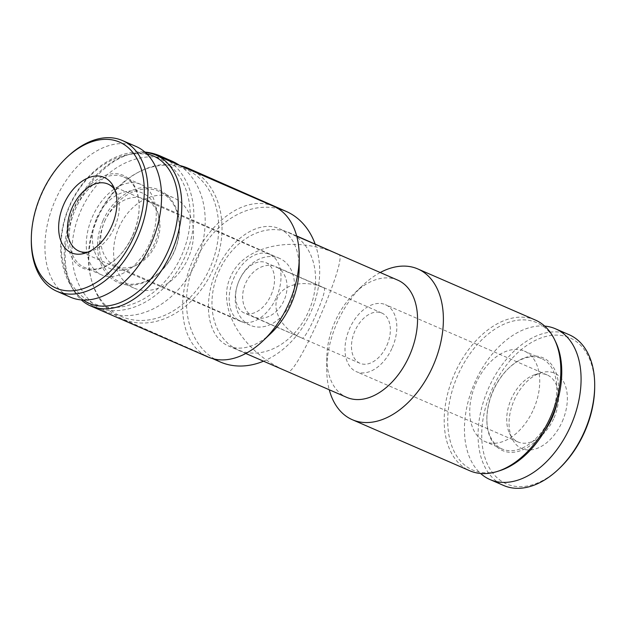 <?xml version="1.0" encoding="UTF-8"?>
<svg xmlns="http://www.w3.org/2000/svg" width="626" height="626" viewBox="0 0 626 626"><rect width="100%" height="100%" fill="white"/><g stroke="black" fill="none" stroke-linecap="round" stroke-linejoin="round"><path stroke-width="0.47" stroke-dasharray="3.13 2.35" d="M271.144 294.893A27.395 17.536 -66.5 0 0 266.011 262.701A27.395 17.536 -66.5 0 0 239.007 280.839A27.395 17.536 -66.5 0 0 244.171 312.953A27.395 17.536 -66.5 0 0 271.144 294.893M386.962 345.239A27.395 17.536 -66.5 0 0 381.829 313.047A27.395 17.536 -66.5 0 0 354.825 331.177A27.395 17.536 -66.5 0 0 359.989 363.299A27.395 17.536 -66.5 0 0 386.962 345.239M301.912 338.048C282.952 330.043 271.402 310.762 277.647 297.546C283.101 283.985 305.112 279.368 323.861 287.85L323.978 287.897C328.634 288.5 305.668 341.021 302.029 338.103L253.812 316.881A27.395 21.049 -66.2 0 1 245.548 283.421A27.395 21.049 -66.2 0 1 275.886 266.731A27.395 21.049 -66.2 0 1 284.11 300.284A27.395 21.049 -66.2 0 1 253.812 316.881M218.74 271.762A63.922 49.11 -66.2 0 1 289.525 232.833A63.922 49.11 -66.2 0 1 308.728 311.122A63.922 49.11 -66.2 0 1 238.029 349.848A63.922 49.11 -66.2 0 1 218.74 271.762M338.353 254.32C294.588 234.523 243.24 245.29 230.509 276.942C215.947 307.773 242.888 352.759 287.123 371.453L287.412 371.578C295.902 378.386 349.472 255.831 338.619 254.438L338.619 254.43M299.165 268.437A63.922 40.917 -66.5 0 0 279.29 228.646A63.922 40.917 -66.5 0 0 216.275 270.956A63.922 40.917 -66.5 0 0 228.318 345.896A63.922 40.917 -66.5 0 0 270.98 333.282M397.682 280.104A63.922 40.917 -66.5 0 0 355.02 292.718A63.922 40.917 -66.5 0 0 326.835 357.563A63.922 40.917 -66.5 0 0 346.71 397.353M273.695 206.298A82.186 52.607 -66.5 0 0 192.691 260.706A82.186 52.607 -66.5 0 0 208.168 357.047M145.396 152.525A82.186 52.607 -66.5 0 0 129.003 154.45A82.186 52.607 -66.5 0 0 75.237 209.647A82.186 52.607 -66.5 0 0 71.552 286.614A82.186 52.607 -66.5 0 0 81.325 299.917M146.844 153.902A80.363 51.442 -66.5 0 0 126.648 155.178A80.363 51.442 -66.5 0 0 74.079 209.147A80.363 51.442 -66.5 0 0 70.48 284.4A80.363 51.442 -66.5 0 0 83.328 300.042M150.146 242.372A49.313 31.566 -66.5 0 0 140.913 184.427A49.313 31.566 -66.5 0 0 92.304 217.073A49.313 31.566 -66.5 0 0 101.6 274.877A49.313 31.566 -66.5 0 0 150.146 242.372M133.041 234.93A49.313 31.566 -66.5 0 0 139.136 207.691A49.313 31.566 -66.5 0 0 123.807 176.994A49.313 31.566 -66.5 0 0 75.198 209.632A49.313 31.566 -66.5 0 0 84.494 267.443A49.313 31.566 -66.5 0 0 117.398 257.716A49.313 31.566 -66.5 0 0 133.041 234.93M132.884 234.867A50.604 32.395 -66.5 0 0 139.144 206.916A50.604 32.395 -66.5 0 0 98.853 178.394A50.604 32.395 -66.5 0 0 68.492 248.24A50.604 32.395 -66.5 0 0 116.835 258.248A50.604 32.395 -66.5 0 0 132.884 234.867M136.006 146.445A82.186 52.607 -66.5 0 0 54.994 200.852A82.186 52.607 -66.5 0 0 70.48 297.193M67.538 156.743A82.186 52.607 -66.5 0 0 31.3 240.11M214.687 359.128A82.186 63.14 -66.2 0 1 195.171 261.457A82.186 63.14 -66.2 0 1 278.234 208.701M315.152 244.109A82.186 63.14 -66.2 0 1 263.507 361.186M188.52 168.425A82.186 63.14 -66.2 0 1 213.208 269.086A82.186 63.14 -66.2 0 1 122.313 318.877A82.186 63.14 -66.2 0 1 91.498 280.26A82.186 63.14 -66.2 0 1 97.507 218.474A82.186 63.14 -66.2 0 1 139.238 171.79A82.186 63.14 -66.2 0 1 180.038 165.593M96.944 218.224A80.363 61.739 -66.2 0 1 137.743 172.573A80.363 61.739 -66.2 0 1 216.518 208.873A80.363 61.739 -66.2 0 1 171.047 312.202A80.363 61.739 -66.2 0 1 91.067 278.633A80.363 61.739 -66.2 0 1 96.944 218.224M118.815 227.731A49.313 37.889 -66.2 0 1 173.425 197.699A49.313 37.889 -66.2 0 1 188.238 258.092A49.313 37.889 -66.2 0 1 133.698 287.968A49.313 37.889 -66.2 0 1 118.815 227.731M104.597 221.471A49.313 37.889 -66.2 0 1 159.2 191.439A49.313 37.889 -66.2 0 1 174.012 251.832A49.313 37.889 -66.2 0 1 119.472 281.708A49.313 37.889 -66.2 0 1 104.597 221.471M102.93 220.743A50.604 38.875 -66.2 0 1 173.958 203.833A50.604 38.875 -66.2 0 1 138.862 284.149A50.604 38.875 -66.2 0 1 102.93 220.743M179.521 165.366A82.186 63.14 -66.2 0 1 193.888 266.942A82.186 63.14 -66.2 0 1 105.473 311.466A82.186 63.14 -66.2 0 1 80.676 211.072A82.186 63.14 -66.2 0 1 162.76 158.081M160.358 156.03A82.186 63.14 -66.2 0 1 185.046 256.691A82.186 63.14 -66.2 0 1 94.15 306.482A82.186 63.14 -66.2 0 1 69.345 206.087A82.186 63.14 -66.2 0 1 144.872 152.063M69.65 206.212A79.604 61.16 -66.2 0 1 181.383 179.607A79.604 61.16 -66.2 0 1 126.186 305.957A79.604 61.16 -66.2 0 1 69.65 206.212M96.787 218.005A41.097 31.574 -66.2 0 1 129.59 191.008A41.097 31.574 -66.2 0 1 157.697 212.284A41.097 31.574 -66.2 0 1 133.831 266.519A41.097 31.574 -66.2 0 1 99.229 260.26A41.097 31.574 -66.2 0 1 96.787 218.005M276.489 297.248A36.527 23.381 -66.5 0 0 269.649 254.328A36.527 23.381 -66.5 0 0 233.647 278.507A36.527 23.381 -66.5 0 0 240.533 321.326A36.527 23.381 -66.5 0 0 276.489 297.248M88.078 252.059A36.527 23.381 -66.5 0 0 90.919 251.386A36.527 23.381 -66.5 0 0 114.769 226.948A36.527 23.381 -66.5 0 0 116.452 192.644A36.527 23.381 -66.5 0 0 115.004 190.116M594.684 387.439A79.604 50.956 -66.5 0 0 531.31 342.571A79.604 50.956 -66.5 0 0 483.546 452.449A79.604 50.956 -66.5 0 0 559.589 468.185M562.281 421.486A41.097 26.308 -66.5 0 0 540.958 372.806A41.097 26.308 -66.5 0 0 514.079 400.405A41.097 26.308 -66.5 0 0 512.24 438.889A41.097 26.308 -66.5 0 0 562.281 421.486M569.144 334.722A82.186 52.607 -66.5 0 0 488.131 389.129A82.186 52.607 -66.5 0 0 503.617 485.471M544.675 326.083A82.186 52.607 -66.5 0 0 474.516 383.206A82.186 52.607 -66.5 0 0 480.604 473.475M557.234 402.182A50.604 32.395 -66.5 0 0 546.788 359.958A50.604 32.395 -66.5 0 0 509.165 367.752A50.604 32.395 -66.5 0 0 486.856 419.084A50.604 32.395 -66.5 0 0 506.817 451.909A50.604 32.395 -66.5 0 0 544.816 430.743M550.739 416.493A49.313 31.566 -66.5 0 0 541.506 358.557A49.313 31.566 -66.5 0 0 508.602 368.284A49.313 31.566 -66.5 0 0 486.864 418.309A49.313 31.566 -66.5 0 0 502.193 449.006A49.313 31.566 -66.5 0 0 550.739 416.493M533.634 409.06A49.313 31.566 -66.5 0 0 524.4 351.123A49.313 31.566 -66.5 0 0 475.799 383.761A49.313 31.566 -66.5 0 0 485.087 441.573A49.313 31.566 -66.5 0 0 533.634 409.06M555.52 341.6A80.363 51.442 -66.5 0 0 457.567 375.843A80.363 51.442 -66.5 0 0 499.352 470.822M535.277 320.003A82.186 52.607 -66.5 0 0 454.265 374.403A82.186 52.607 -66.5 0 0 469.75 470.752M380.225 272.521A82.186 52.607 -66.5 0 0 362.986 285.166A82.186 52.607 -66.5 0 0 326.749 368.534A82.186 52.607 -66.5 0 0 329.26 389.771M554.033 417.886A36.527 23.381 -66.5 0 0 547.194 374.966A36.527 23.381 -66.5 0 0 535.081 374.614A36.527 23.381 -66.5 0 0 511.184 399.145A36.527 23.381 -66.5 0 0 509.548 433.356A36.527 23.381 -66.5 0 0 518.07 441.964A36.527 23.381 -66.5 0 0 554.033 417.886M392.306 347.587A36.527 23.381 -66.5 0 0 385.467 304.674A36.527 23.381 -66.5 0 0 349.464 328.853A36.527 23.381 -66.5 0 0 356.35 371.672A36.527 23.381 -66.5 0 0 392.306 347.587M239.109 280.62A36.527 28.06 -66.2 0 1 279.564 258.374A36.527 28.06 -66.2 0 1 290.534 303.109A36.527 28.06 -66.2 0 1 250.134 325.238A36.527 28.06 -66.2 0 1 239.109 280.62M104.636 221.44A36.527 28.06 -66.2 0 1 145.091 199.193A36.527 28.06 -66.2 0 1 158.785 216.361A36.527 28.06 -66.2 0 1 137.564 264.563A36.527 28.06 -66.2 0 1 115.661 266.066A36.527 28.06 -66.2 0 1 104.636 221.44M381.829 313.047L275.886 266.731M323.861 287.85L266.011 262.701M359.989 363.299L244.171 312.953M296.677 235.979L289.525 232.833M287.123 371.453L238.029 349.848M296.74 236.229L279.29 228.646M245.775 353.479L228.318 345.896M70.48 284.4L71.552 286.614M126.648 155.178L129.003 154.45M140.913 184.427L123.807 176.994M101.6 274.877L84.494 267.443M139.136 207.691L139.144 206.916M117.398 257.716L116.835 258.248M212.652 358.635L122.313 318.877M91.067 278.633L91.498 280.26M137.743 172.573L139.238 171.79M173.425 197.699L159.2 191.439M133.698 287.968L119.472 281.708M105.473 311.466L94.15 306.482M269.649 254.328L107.93 184.036M240.533 321.326L78.806 251.034M116.452 192.644L113.76 187.111M90.919 251.386L85.042 253.194M486.864 418.309L486.856 419.084M508.602 368.284L509.165 367.752M541.506 358.557L524.4 351.123M502.193 449.006L485.087 441.573M326.835 357.563L326.749 368.534M355.02 292.718L362.986 285.166M509.548 433.356L512.24 438.889M535.081 374.614L540.958 372.806M547.194 374.966L385.467 304.674M518.07 441.964L356.35 371.672M279.564 258.374L145.091 199.193M250.134 325.238L115.661 266.066M158.785 216.361L157.697 212.284M137.564 264.563L133.831 266.519"/><path stroke-width="0.94" d="M245.775 353.479L346.71 397.353A63.922 40.917 -66.5 0 0 409.647 355.216A63.922 40.917 -66.5 0 0 397.682 280.104L296.74 236.229M81.325 299.917A82.186 52.607 -66.5 0 0 90.723 305.997L208.168 357.047A82.186 52.607 -66.5 0 0 263.014 340.834L270.98 333.282A63.922 40.917 -66.5 0 0 291.254 303.751A63.922 40.917 -66.5 0 0 299.165 268.437L299.251 257.466A82.186 52.607 -66.5 0 0 273.695 206.298L156.25 155.248A82.186 52.607 -66.5 0 0 145.396 152.525M263.014 340.834A82.186 52.607 -66.5 0 0 289.087 302.867A82.186 52.607 -66.5 0 0 299.251 257.466M90.723 305.997A82.186 52.607 -66.5 0 0 171.634 251.816A82.186 52.607 -66.5 0 0 156.25 155.248M83.328 300.042A80.363 51.442 -66.5 0 0 168.339 250.377A80.363 51.442 -66.5 0 0 146.844 153.902M31.316 238.561L31.3 240.11A82.186 52.607 -66.5 0 0 56.856 291.278L70.48 297.193A82.186 52.607 -66.5 0 0 151.39 243.013A82.186 52.607 -66.5 0 0 136.006 146.445L122.383 140.529A82.186 52.607 -66.5 0 0 67.538 156.743L66.411 157.815A79.604 50.956 -66.5 0 0 31.316 238.561A79.604 50.956 -66.5 0 0 70.832 290.871A79.604 50.956 -66.5 0 0 134.434 235.634A79.604 50.956 -66.5 0 0 131.726 151.14A79.604 50.956 -66.5 0 0 66.411 157.815M56.856 291.278A82.186 52.607 -66.5 0 0 137.767 237.09A82.186 52.607 -66.5 0 0 122.383 140.529M111.874 225.704A41.097 26.308 -66.5 0 0 113.76 187.111A41.097 26.308 -66.5 0 0 63.672 204.624A41.097 26.308 -66.5 0 0 85.042 253.194A41.097 26.308 -66.5 0 0 111.874 225.704M278.234 208.701A82.186 63.14 -66.2 0 1 286.184 211.4A82.186 63.14 -66.2 0 1 315.152 244.109M263.507 361.186A82.186 63.14 -66.2 0 1 219.969 361.851A82.186 63.14 -66.2 0 1 214.687 359.128M180.038 165.593A82.186 63.14 -66.2 0 1 188.52 168.425L286.184 211.4M162.76 158.081A82.186 63.14 -66.2 0 1 171.688 161.015A82.186 63.14 -66.2 0 1 179.521 165.366M144.872 152.063A82.186 63.14 -66.2 0 1 160.358 156.03L171.688 161.015M115.004 190.116A36.527 23.381 -66.5 0 0 107.93 184.036A36.527 23.381 -66.5 0 0 71.927 208.208A36.527 23.381 -66.5 0 0 78.806 251.034A36.527 23.381 -66.5 0 0 88.078 252.059M480.604 473.475A82.186 52.607 -66.5 0 0 489.994 479.555L503.617 485.471A82.186 52.607 -66.5 0 0 558.462 469.257L559.589 468.185A79.604 50.956 -66.5 0 0 584.84 431.416A79.604 50.956 -66.5 0 0 594.684 387.439L594.7 385.89A82.186 52.607 -66.5 0 0 569.144 334.722L555.52 328.806A82.186 52.607 -66.5 0 0 544.675 326.083M558.462 469.257A82.186 52.607 -66.5 0 0 584.535 431.291A82.186 52.607 -66.5 0 0 594.7 385.89M489.994 479.555A82.186 52.607 -66.5 0 0 570.912 425.367A82.186 52.607 -66.5 0 0 555.52 328.806M544.816 430.743A50.604 32.395 -66.5 0 0 552.406 417.221A50.604 32.395 -66.5 0 0 557.234 402.182M329.26 389.771A82.186 52.607 -66.5 0 0 352.305 419.702L469.75 470.752A82.186 52.607 -66.5 0 0 496.997 471.55L499.352 470.822A80.363 51.442 -66.5 0 0 551.827 417.065A80.363 51.442 -66.5 0 0 555.52 341.6L554.448 339.386A82.186 52.607 -66.5 0 0 535.277 320.003L417.832 268.953A82.186 52.607 -66.5 0 0 380.225 272.521M496.997 471.55A82.186 52.607 -66.5 0 0 550.669 416.572A82.186 52.607 -66.5 0 0 554.448 339.386M352.305 419.702A82.186 52.607 -66.5 0 0 433.215 365.514A82.186 52.607 -66.5 0 0 417.832 268.953M338.619 254.43L296.677 235.979M219.969 361.851L212.652 358.635"/></g></svg>
